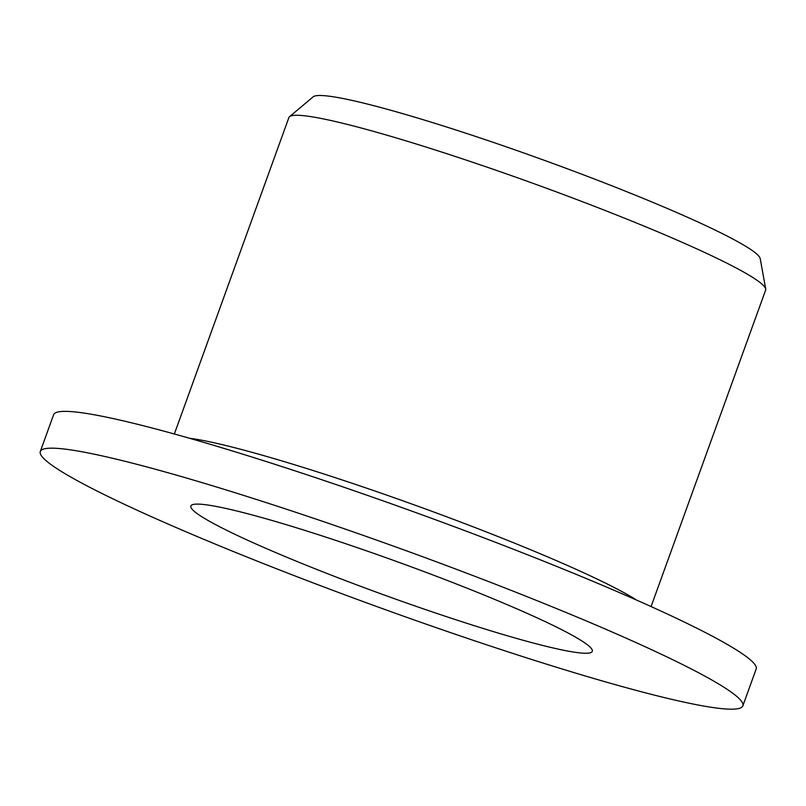 <?xml version="1.0" encoding="UTF-8"?>
<svg xmlns="http://www.w3.org/2000/svg" width="806" height="806" viewBox="0 0 806 806"><rect width="100%" height="100%" fill="white"/><g stroke="black" fill="none" stroke-linecap="round" stroke-linejoin="round"><path stroke-width="1.21" d="M513.452 637.536A213.479 17.863 19.9 0 1 299.822 562.618A213.479 17.863 19.9 0 1 190.851 506.017A213.479 17.863 19.9 0 1 269.698 519.81A213.479 17.863 19.9 0 1 483.318 594.737A213.479 17.863 19.9 0 1 592.299 651.339A213.479 17.863 19.9 0 1 513.452 637.536M604.853 681.685A373.581 31.263 -160.1 0 0 742.85 705.834A373.581 31.263 -160.1 0 0 552.13 606.777A373.581 31.263 -160.1 0 0 178.287 475.671A373.581 31.263 -160.1 0 0 40.3 451.511A373.581 31.263 -160.1 0 0 231.02 550.569A373.581 31.263 -160.1 0 0 604.853 681.685M742.85 705.834L756.169 669.03A373.581 31.263 -160.1 0 0 565.459 569.973A373.581 31.263 -160.1 0 0 191.616 438.867A373.581 31.263 -160.1 0 0 53.619 414.707L40.3 451.511M174.348 433.991L288.901 117.545A253.497 21.208 19.9 0 1 289.535 116.679L313.212 96.811A237.971 19.908 19.9 0 1 400.522 113.011A237.971 19.908 19.9 0 1 633.808 194.558A237.971 19.908 19.9 0 1 760.219 258.625L765.7 289.042A253.497 21.208 19.9 0 1 765.629 290.11L651.077 606.565M289.535 116.679A253.497 21.208 19.9 0 1 382.538 133.927A253.497 21.208 19.9 0 1 631.038 220.794A253.497 21.208 19.9 0 1 765.7 289.042M189.561 438.273A253.497 21.208 19.9 0 1 265.869 456.226A253.497 21.208 19.9 0 1 636.649 600.117"/></g></svg>
